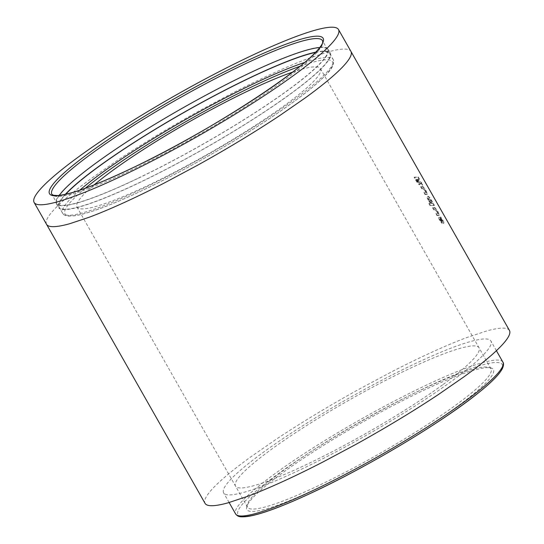 <?xml version="1.0" encoding="UTF-8"?>
<svg xmlns="http://www.w3.org/2000/svg" width="544" height="544" viewBox="0 0 544 544"><rect width="100%" height="100%" fill="white"/><g stroke="black" fill="none" stroke-linecap="round" stroke-linejoin="round"><path stroke-width="0.41" stroke-dasharray="2.72 2.04" d="M466.038 370.274A153.7 20.454 -29.6 0 0 490.906 341A153.7 20.454 -29.6 0 0 393.557 374.204A153.7 20.454 -29.6 0 0 248.486 463.57A153.7 20.454 -29.6 0 0 223.618 492.837A153.7 20.454 -29.6 0 0 320.974 459.639A153.7 20.454 -29.6 0 0 466.038 370.274M270.157 480.542A140.032 18.639 -29.6 0 0 247.37 504.404A140.032 18.639 -29.6 0 0 247.506 507.205A140.032 18.639 -29.6 0 0 402.356 440.246A140.032 18.639 -29.6 0 0 468.357 395.536A140.032 18.639 -29.6 0 0 491.014 368.873A140.032 18.639 -29.6 0 0 488.675 367.322A140.032 18.639 -29.6 0 0 336.165 435.832A140.032 18.639 -29.6 0 0 270.157 480.542M269.776 482.576A141.78 18.87 -29.6 0 0 246.704 506.743A141.78 18.87 -29.6 0 0 328.705 482.909A141.78 18.87 -29.6 0 0 470.458 396.515A141.78 18.87 -29.6 0 0 491.028 367.948A141.78 18.87 -29.6 0 0 395.508 404.28A141.78 18.87 -29.6 0 0 269.776 482.576M315.316 52.469A155.604 20.706 150.4 0 1 329.752 53.462A155.604 20.706 150.4 0 1 140.345 182.124A155.604 20.706 150.4 0 1 59.153 207.189A155.604 20.706 150.4 0 1 65.688 194.276M315.595 52.176A156.305 20.801 150.4 0 1 330.364 53.115A156.305 20.801 150.4 0 1 140.1 182.362A156.305 20.801 150.4 0 1 58.541 207.529A156.305 20.801 150.4 0 1 65.294 194.364M137.87 178.439A156.305 20.801 150.4 0 1 56.318 203.612A156.305 20.801 150.4 0 1 246.582 74.365A156.305 20.801 150.4 0 1 328.134 49.198A156.305 20.801 150.4 0 1 137.87 178.439M319.559 47.546A155.604 20.706 150.4 0 1 327.529 49.545A155.604 20.706 150.4 0 1 138.115 178.208A155.604 20.706 150.4 0 1 56.923 203.266A155.604 20.706 150.4 0 1 59.289 195.405M292.72 72.08A140.032 18.639 150.4 0 1 302.178 69.115A140.032 18.639 150.4 0 1 316.268 66.864A140.032 18.639 150.4 0 1 320.491 68.7A140.032 18.639 150.4 0 1 320.831 70.366A140.032 18.639 150.4 0 1 317.757 76.602A140.032 18.639 150.4 0 1 305.245 89.223A140.032 18.639 150.4 0 1 284.097 105.788A140.032 18.639 150.4 0 1 263.616 119.972A140.032 18.639 150.4 0 1 231.832 140.073A140.032 18.639 150.4 0 1 197.363 159.997A140.032 18.639 150.4 0 1 171.476 173.828A140.032 18.639 150.4 0 1 139.033 189.638A140.032 18.639 150.4 0 1 111.432 201.246A140.032 18.639 150.4 0 1 95.302 206.618A140.032 18.639 150.4 0 1 81.206 208.869A140.032 18.639 150.4 0 1 76.983 207.033A140.032 18.639 150.4 0 1 76.643 205.374A140.032 18.639 150.4 0 1 79.716 199.131A140.032 18.639 150.4 0 1 92.228 186.51A140.032 18.639 150.4 0 1 94.105 184.906M509.456 330.46A175.039 23.297 -29.6 0 0 504.179 328.168A175.039 23.297 -29.6 0 0 486.56 330.983L466.392 337.695A175.039 23.297 -29.6 0 0 431.895 352.206A175.039 23.297 -29.6 0 0 391.347 371.974L358.979 389.252A175.039 23.297 -29.6 0 0 315.894 414.161A175.039 23.297 -29.6 0 0 276.162 439.287L250.56 457.021A175.039 23.297 -29.6 0 0 224.128 477.727A175.039 23.297 -29.6 0 0 208.488 493.503C206.047 496.726 204.768 499.331 204.646 501.303A175.039 23.297 -29.6 0 0 205.068 503.377M419.567 179.221L418.037 179.18L418.452 179.914L421.491 182.614L422.865 185.021L419.669 182.199L419.941 184.47C418.812 184.083 417.493 182.478 415.99 179.642L414.562 177.12L418.336 177.058L419.567 179.221L418.037 179.18M417.595 179.445L421.056 182.886L422.423 185.293L419.234 182.464L419.512 184.736L420.118 184.423L419.512 184.736C418.384 184.348 417.064 182.743 415.562 179.908L414.127 177.385L414.562 177.12M423.205 186.728L425.972 190.434L427.414 193.984L425.51 194.371L424.279 192.209L426.04 192.032L425.415 190.414L423.599 188.618L422.26 188.652L421.029 186.483L423.205 186.728L422.763 186.993L425.537 190.699L425.972 190.434M425.537 190.699L426.972 194.249L425.075 194.636L423.844 192.474L426.04 192.032L425.605 192.297L424.98 190.679L425.415 190.414M427.414 193.984L426.258 194.609L427.414 193.984M428.876 200.396C427.489 197.724 427.183 196.323 427.965 196.194C428.856 196.377 430.093 197.805 431.678 200.471L434.418 205.367L430.528 205.435L429.298 203.272L430.855 203.177L428.876 200.396L428.448 200.661C427.054 197.989 426.748 196.588 427.53 196.466L427.965 196.194L427.53 196.466C428.414 196.642 429.651 198.07 431.236 200.736L432.48 203.449L432.922 203.184M435.152 207.76L437.927 211.473L439.362 215.016L437.458 215.41L436.227 213.241L437.995 213.064L437.369 211.446L435.554 209.651L434.207 209.685L432.976 207.522L435.152 207.76L434.717 208.026L437.485 211.738L437.927 211.473M437.485 211.738L438.926 215.288L437.029 215.676L435.798 213.513L437.995 213.064L437.553 213.336L436.927 211.711L437.369 211.446M439.362 215.016L438.206 215.642L439.362 215.016M439.26 217.24L442.592 220.946L442.136 221.218L442.578 220.952L440.64 216.947L442.782 220.014C443.829 221.864 444.176 222.897 443.809 223.122L440.518 219.402L442.211 222.972L440.076 220.116C439.158 218.45 438.886 217.491 439.26 217.24L438.729 217.539L439.26 217.24M441.313 221.218L440.082 219.667L441.776 223.237L439.647 220.381C438.722 218.715 438.45 217.756 438.824 217.505L442.136 221.218L440.198 217.212L442.34 220.279C443.394 222.129 443.734 223.162 443.367 223.387L443.911 223.094L443.367 223.387L441.313 221.218L441.748 220.952M441.327 220.286L441.762 220.021M441.803 220.293L442.238 220.021M440.524 218.511L440.966 218.246M440.198 217.212L440.64 216.947M442.34 220.279L442.782 220.014M440.082 219.667L440.518 219.402L440.082 219.667M440.348 220.442L440.783 220.177M441.476 221.904L441.912 221.632M441.776 223.237L442.211 222.972M439.647 220.381L440.076 220.116M440.81 219.565L441.245 219.3M437.029 215.676L437.458 215.41M435.798 213.513L436.227 213.241M437.158 213.479L437.553 213.336L437.158 213.479M436.927 211.711L435.112 209.923L433.772 209.95L434.207 209.685M433.772 209.95L432.548 207.788L432.976 207.522M432.548 207.788L434.717 208.026M431.236 200.736L431.678 200.471M432.48 203.449L433.187 203.198M432.745 203.463L433.976 205.632L434.418 205.367M433.976 205.632L430.528 205.435M430.1 205.7L428.869 203.538L429.298 203.272M428.869 203.538L430.855 203.177M430.42 203.442L428.448 200.661M428.747 198.628L430.902 201.103C431.759 202.674 431.977 203.497 431.555 203.578L429.352 201.09C428.529 199.546 428.325 198.723 428.747 198.628L429.182 198.363L431.338 200.838C432.201 202.409 432.419 203.232 431.99 203.313L429.787 200.824C428.964 199.281 428.76 198.458 429.182 198.363L428.747 198.628M431.684 203.544L432.12 203.279L431.684 203.544M430.902 201.103L431.338 200.838M429.352 201.09L429.787 200.824M425.075 194.636L425.51 194.371M423.844 192.474L424.279 192.209M425.211 192.44L425.605 192.297L425.211 192.44M424.98 190.679L423.164 188.884L421.824 188.918L422.26 188.652M421.824 188.918L420.594 186.748L421.029 186.483M420.594 186.748L422.763 186.993M421.056 182.886L421.491 182.614M418.016 180.18L418.452 179.914M422.423 185.293L422.865 185.021M419.234 182.464L419.669 182.199M414.127 177.385L418.336 177.058M417.894 177.324L419.125 179.493M418.268 182.573L416.106 179.5L416.915 179.459L418.268 182.573L418.703 182.308L416.534 179.234L417.35 179.194L417.833 180.037L418.771 182.281L418.268 182.573M416.106 179.5L416.534 179.234M416.915 179.459L417.35 179.194M477.652 393.428A151.953 20.223 -29.6 0 0 447.515 377.781A151.953 20.223 -29.6 0 0 262.582 485.663A151.953 20.223 -29.6 0 0 239.482 515.902M502.901 362.12A153.7 20.454 -29.6 0 0 405.552 395.318A153.7 20.454 -29.6 0 0 260.481 484.69A153.7 20.454 -29.6 0 0 235.62 513.958M300.077 66.252A153.857 20.475 150.4 0 1 306.891 91.752A153.857 20.475 150.4 0 1 145.234 189.088A153.857 20.475 150.4 0 1 85.333 188.238M304.592 62.485A155.604 20.706 150.4 0 1 333.18 59.5A155.604 20.706 150.4 0 1 143.772 188.163A155.604 20.706 150.4 0 1 62.58 213.221A155.604 20.706 150.4 0 1 79.784 190.189M327.529 49.545L322.47 40.644A155.604 20.706 150.4 0 1 133.062 169.306A155.604 20.706 150.4 0 1 51.87 194.364L56.923 203.266M46.546 224.325A175.039 23.297 150.4 0 1 46.118 222.244C46.24 220.272 47.525 217.675 49.966 214.452A175.039 23.297 150.4 0 1 65.6 198.676A175.039 23.297 150.4 0 1 92.038 177.97L117.64 160.235A175.039 23.297 150.4 0 1 157.372 135.102A175.039 23.297 150.4 0 1 200.457 110.201L232.818 92.915A175.039 23.297 150.4 0 1 273.374 73.154A175.039 23.297 150.4 0 1 307.87 58.636L328.039 51.932A175.039 23.297 150.4 0 1 345.651 49.11A175.039 23.297 150.4 0 1 350.934 51.408M442.626 384.839A140.032 18.639 150.4 0 1 422.144 399.031A140.032 18.639 150.4 0 1 390.354 419.132A140.032 18.639 150.4 0 1 355.892 439.056A140.032 18.639 150.4 0 1 329.997 452.88A140.032 18.639 150.4 0 1 297.554 468.69A140.032 18.639 150.4 0 1 269.96 480.304A140.032 18.639 150.4 0 1 253.824 485.67A140.032 18.639 150.4 0 1 239.734 487.927A140.032 18.639 150.4 0 1 235.504 486.084A140.032 18.639 150.4 0 1 235.164 484.425A140.032 18.639 150.4 0 1 238.245 478.183A140.032 18.639 150.4 0 1 250.75 465.569A140.032 18.639 150.4 0 1 271.898 449.004A140.032 18.639 150.4 0 1 292.38 434.812A140.032 18.639 150.4 0 1 324.17 414.712A140.032 18.639 150.4 0 1 358.639 394.788A140.032 18.639 150.4 0 1 384.526 380.963A140.032 18.639 150.4 0 1 416.969 365.153A140.032 18.639 150.4 0 1 444.57 353.539A140.032 18.639 150.4 0 1 460.7 348.174A140.032 18.639 150.4 0 1 474.796 345.916A140.032 18.639 150.4 0 1 479.019 347.752A140.032 18.639 150.4 0 1 479.359 349.418A140.032 18.639 150.4 0 1 476.279 355.654A140.032 18.639 150.4 0 1 463.774 368.274A140.032 18.639 150.4 0 1 442.626 384.839M440.749 220.436L441.184 220.17M435.112 209.923L435.554 209.651M433.704 207.754L434.139 207.488M423.164 188.884L423.599 188.618M421.756 186.714L422.192 186.449M415.562 179.908L415.99 179.642M416.52 180.234L416.956 179.969M417.398 180.302L417.833 180.037M496.407 350.696L490.906 341M247.37 504.404L246.704 506.743M329.752 53.462L333.18 59.5C335.104 67.742 327.481 73.345 316.18 84.123C305.952 92.983 292.312 103.183 275.264 114.723C237.905 140.06 186.891 169.238 145.132 189.156C112.696 204.619 89.182 213.493 74.582 215.798L68.129 216.084C65.627 215.941 63.777 214.989 62.58 213.221L59.153 207.189M56.318 203.612L58.541 207.529M491.014 368.873L320.491 68.7M247.506 507.205L76.983 207.033M328.134 49.198L330.364 53.115M488.675 367.322L491.028 367.948M229.126 502.534L223.618 492.837M438.777 215.533L439.212 215.261M437.492 213.418L437.927 213.153M426.822 194.494L427.264 194.228M425.544 192.386L425.979 192.12"/><path stroke-width="0.82" d="M65.688 194.276A155.604 20.706 150.4 0 1 248.56 78.526A155.604 20.706 150.4 0 1 315.316 52.469M65.294 194.364A156.305 20.801 150.4 0 1 248.805 78.288A156.305 20.801 150.4 0 1 315.595 52.176M59.289 195.405A155.604 20.706 150.4 0 1 246.337 74.603A155.604 20.706 150.4 0 1 319.559 47.546M144.942 113.234A175.039 23.297 150.4 0 1 338.504 29.539A175.039 23.297 150.4 0 1 227.684 118.755A175.039 23.297 150.4 0 1 34.122 202.456A175.039 23.297 150.4 0 1 144.942 113.234M94.105 184.906A140.032 18.639 150.4 0 1 113.376 169.952A140.032 18.639 150.4 0 1 133.858 155.761A140.032 18.639 150.4 0 1 165.641 135.66A140.032 18.639 150.4 0 1 200.11 115.736A140.032 18.639 150.4 0 1 226.005 101.905A140.032 18.639 150.4 0 1 258.441 86.095A140.032 18.639 150.4 0 1 286.042 74.487A140.032 18.639 150.4 0 1 292.72 72.08M355.545 444.584A175.039 23.297 -29.6 0 0 398.63 419.682A175.039 23.297 -29.6 0 0 438.362 394.556L463.964 376.822A175.039 23.297 -29.6 0 0 490.396 356.116A175.039 23.297 -29.6 0 0 506.036 340.34C508.463 337.144 509.742 334.546 509.878 332.54A175.039 23.297 -29.6 0 0 509.456 330.46L350.934 51.408A175.039 23.297 150.4 0 1 351.356 53.489C351.22 55.495 349.935 58.092 347.514 61.288A175.039 23.297 150.4 0 1 331.874 77.058A175.039 23.297 150.4 0 1 305.442 97.764L279.84 115.498A175.039 23.297 150.4 0 1 240.108 140.631A175.039 23.297 150.4 0 1 197.023 165.532L164.655 182.818A175.039 23.297 150.4 0 1 89.604 217.097L69.442 223.802A175.039 23.297 150.4 0 1 51.823 226.624A175.039 23.297 150.4 0 1 46.546 224.325L205.068 503.377A175.039 23.297 -29.6 0 0 210.344 505.675A175.039 23.297 -29.6 0 0 227.963 502.86L248.132 496.148A175.039 23.297 -29.6 0 0 323.184 461.87L355.545 444.584M478.033 391.388A153.7 20.454 -29.6 0 0 502.901 362.12C503.839 363.31 503.703 365.398 502.479 368.376C499.508 374.306 491.314 382.609 477.89 393.285C441.85 422.416 366.751 467.316 310.699 493.265C282.003 506.627 261.011 514.359 247.724 516.48C238.816 517.419 237.85 516.487 235.62 513.958A153.7 20.454 -29.6 0 0 332.969 480.753A153.7 20.454 -29.6 0 0 478.033 391.388M85.333 188.238A153.857 20.475 150.4 0 1 252.239 86.646A153.857 20.475 150.4 0 1 300.077 66.252M79.784 190.189A155.604 20.706 150.4 0 1 251.988 84.558A155.604 20.706 150.4 0 1 304.592 62.485M51.87 194.364A155.604 20.706 150.4 0 1 241.278 65.702A155.604 20.706 150.4 0 1 322.47 40.644C328.807 53.115 217.233 128.268 131.696 168.307C95.907 185.28 71.291 194.358 57.861 195.527L53.482 195.296L51.87 194.364M241.033 63.614A157.359 20.944 150.4 0 1 312.14 55.76A157.359 20.944 150.4 0 1 131.594 168.382A157.359 20.944 150.4 0 1 60.486 176.236A157.359 20.944 150.4 0 1 241.033 63.614M239.482 515.902A151.953 20.223 -29.6 0 0 340.156 478.761A151.953 20.223 -29.6 0 0 477.652 393.428M502.901 362.12L496.407 350.696M338.504 29.539L350.934 51.408M34.122 202.456L46.546 224.325M235.62 513.958L229.126 502.534"/></g></svg>
